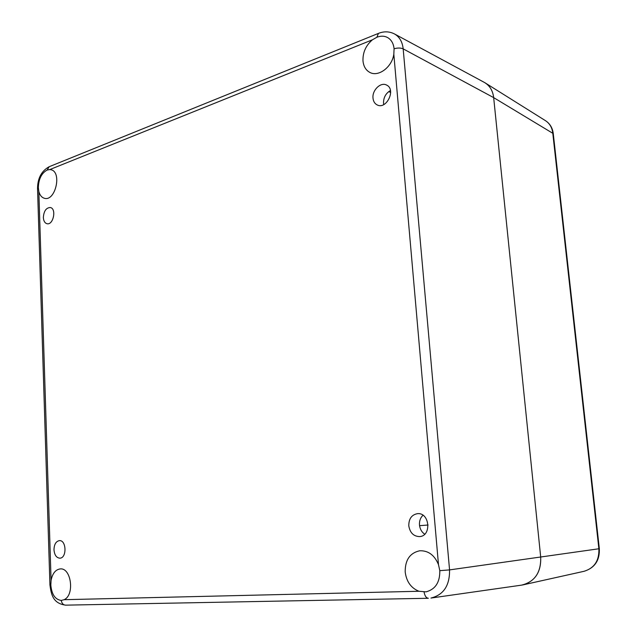 <?xml version="1.0" encoding="UTF-8"?>
<svg xmlns="http://www.w3.org/2000/svg" width="637" height="637" viewBox="0 0 637 637"><rect width="100%" height="100%" fill="white"/><g stroke="black" fill="none" stroke-linecap="round" stroke-linejoin="round"><path stroke-width="0.96" d="M43.348 217.504C43.579 220.959 44.773 223.022 46.939 223.698C53.245 225.546 56.804 208.649 50.347 207.527C46.182 207.686 43.849 211.014 43.348 217.504M373.003 98.138C373.346 101.41 374.739 103.672 377.168 104.922C386.468 109.97 396.341 89.379 386.611 85.079C380.767 81.727 372.024 90.199 373.003 98.138M408.787 525.772C409.973 532.779 413.572 536.386 419.576 536.593C431.846 536.067 429.657 512.323 417.514 513.661C411.693 514.72 408.779 518.757 408.787 525.772M53.986 549.779C54.495 555.098 56.47 557.901 59.91 558.179C67.076 558.036 66.423 539.722 59.305 540.638C55.929 541.394 54.153 544.444 53.986 549.779M438.487 564.637C434.538 555.098 428.271 550.472 419.695 550.774C409.917 552.956 405.084 560.019 405.196 571.946C406.438 581.605 411.024 588.047 418.955 591.263L64.122 599.688C75.023 595.014 71.113 567.034 59.942 568.96C55.371 569.781 52.417 573.619 51.079 580.474L38.841 191.474C39.852 195.248 41.708 197.51 44.399 198.282C55.339 201.786 62.275 172.046 51.008 169.745L49.821 169.553L372.438 39.797C365.861 45.41 362.708 52.441 362.986 60.889C363.544 66.367 365.813 70.197 369.794 72.387C378.346 77.316 392.05 67.156 393.825 54.217L438.487 564.637L439.801 570.664C439.984 582.266 435.421 589.321 426.113 591.845L418.955 591.263M390.457 90.534C385.767 93.313 383.458 97.525 383.538 103.178L383.745 104.579M422.984 515.253C420.412 517.738 419.25 520.97 419.488 524.976C419.934 529.013 421.67 532.086 424.704 534.204M64.122 599.688L61.256 600.436C55.18 599.608 51.701 594.464 50.825 585.021L51.079 580.474M372.438 39.797L376.881 37.249C380.83 35.72 384.437 35.839 387.702 37.607C391.397 39.828 393.523 43.547 394.08 48.778L393.825 54.217M38.841 191.474L38.347 187.604C38.626 178.997 41.548 173.145 47.13 170.047L49.821 169.553M439.801 570.664L449.563 569.9C449.778 585.538 443.575 594.926 430.946 598.055L521.488 585.148C534.658 581.947 541.068 572.655 540.717 557.256L493.667 97.62L540.717 557.256C541.179 571.819 535.295 581.024 523.065 584.862L521.472 585.148M484.271 82.372L485.195 82.906C490.044 86.083 492.871 90.987 493.667 97.62L553.266 133.579C552.558 127.941 549.962 123.642 545.479 120.672C549.62 123.387 552.048 127.464 552.749 132.918L598.876 548.768L449.563 569.9L403.173 48.858C402.401 41.795 399.487 36.819 394.43 33.92L484.287 82.38C489.662 85.454 492.791 90.534 493.667 97.62L403.173 48.858C400.737 47.791 397.703 47.759 394.08 48.778M61.256 600.436C61.805 603.406 63.254 604.975 65.627 605.15L65.922 605.134M50.825 585.021L49.933 584.989C51.231 594.417 52.871 603.446 65.627 605.15L428.335 598.27C426.225 598.024 424.807 595.945 424.075 592.036M376.881 37.249L378.426 33.395L49.176 166.719L47.13 170.047M38.347 187.604L37.535 188.512C37.631 178.217 41.509 170.947 49.176 166.719M388.769 91.569L390.672 92.516M428.088 525.023L419.568 525.668M599.329 548.664C599.823 560.385 594.751 567.925 584.105 571.285C594.401 568.085 599.321 560.584 598.876 548.768L599.329 548.664L553.266 133.579M49.933 584.989L37.535 188.512M394.43 33.92C389.334 31.348 384 31.181 378.426 33.395M545.479 120.672L485.203 82.914M584.105 571.285L523.081 584.854"/></g></svg>
